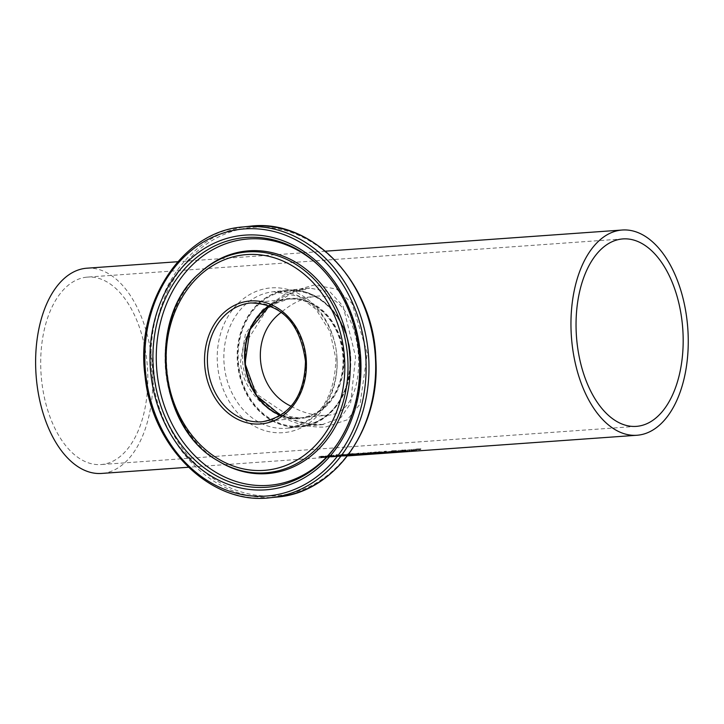 <?xml version="1.0" encoding="UTF-8"?>
<svg xmlns="http://www.w3.org/2000/svg" width="724" height="724" viewBox="0 0 724 724"><rect width="100%" height="100%" fill="white"/><g stroke="black" fill="none" stroke-linecap="round" stroke-linejoin="round"><path stroke-width="0.54" stroke-dasharray="3.62 2.71" d="M420.219 448.889L416.436 448.989L411.132 450.446L418.617 449.007L420.219 448.889L420.246 449.586L420.843 448.672M420.87 449.36L416.472 449.676L412.173 451.152L412.418 450.4L412.173 451.152L413.105 451.088L413.069 450.4M411.73 451.025L411.694 450.337M411.169 451.133L411.132 450.446M413.105 451.088L418.644 449.695L418.617 449.007M418.644 449.695L420.246 449.586M413.368 450.907L413.332 450.219M417.486 449.776L417.449 449.088M415.848 449.894L415.811 449.206M416.472 449.676L416.436 448.989M339.628 455.767L333.293 455.722L340.398 455.704L339.628 455.767L339.665 456.446L332.696 456.799L335.8 456.319L335.773 455.631M335.52 455.722L332.886 455.912L336.841 455.749L333.302 456.699L336.877 456.437L336.841 455.749M332.886 455.912L333.302 456.699L332.886 455.912M336.877 456.437L335.547 456.41M335.8 456.319L338.588 456.382L333.9 456.717L333.873 456.029M333.9 456.717L338.995 456.464L338.968 455.776M338.995 456.464L339.475 455.722M339.511 456.41L339.547 455.713M339.574 456.401L340.434 456.382L340.398 455.704M340.434 456.382L339.665 456.446M338.588 456.382L338.561 455.695M345.013 455.387L339.818 455.251L346.932 455.233L345.013 455.387L345.04 456.066L338.343 456.256L342.334 455.858L342.298 455.161M342.334 455.858L345.122 455.921L345.086 455.233M345.122 455.921L340.434 456.256L340.398 455.568M340.434 456.256L345.04 456.066M346.959 455.921L346.932 455.233M346.108 455.939L346.072 455.251M346.036 455.939L346.009 455.251M345.529 456.002L345.493 455.315M342.081 455.948L339.456 456.138L339.42 455.45L343.375 455.287L340.407 455.324L339.42 455.45L339.827 456.229L343.411 455.975L342.081 455.948L342.045 455.26M343.411 455.975L343.375 455.287M323.89 456.862L320.714 457.333L328.913 457.197L328.877 456.518L318.994 456.609L319.556 457.432L323.89 456.862L323.854 456.174L320.687 456.645L328.379 456.464L328.913 457.197L323.673 457.577L322.632 457.595L322.687 456.898M320.397 456.582L320.714 457.333L320.397 456.582M322.723 457.586L327.284 457.242L319.556 457.432L319.519 456.744L320.768 456.301L323.854 456.174M327.574 456.572L327.284 457.242L327.574 456.572M324.877 456.989L324.85 456.292M324.795 456.989L324.759 456.301M321.266 457.487L321.23 456.79M323.311 457.405L323.275 456.717M322.632 457.595L322.605 456.907M323.673 457.577L323.637 456.889M349.692 455.731L349.656 455.052L342 454.753L349.656 455.052M348.552 455.767L348.516 455.134M347.511 455.839L342.036 455.441L342 454.753M342.036 455.441L347.583 455.758M343.176 455.36L343.14 454.672M334.551 456.129L325.329 456.048L334.551 456.129L334.588 456.808L326.596 457.016L330.606 456.735L330.569 456.039M329.954 456.672L329.918 455.984M330.606 456.735L328.506 456.88L328.47 456.192M328.506 456.88L331.8 456.971L331.773 456.283M331.8 456.971L333.818 456.835L333.782 456.147M333.818 456.835L333.854 456.147M333.882 456.835L334.588 456.808M327.854 456.826L327.818 456.129M326.506 456.663L326.47 455.966M325.366 456.744L325.329 456.048M326.714 456.907L326.678 456.211M325.945 456.962L325.909 456.265M326.596 457.016L326.569 456.328M327.366 456.962L327.329 456.274M368.389 453.079L373.204 453.342L371.131 453.523L362.579 453.496L368.389 453.079L368.426 453.776M373.258 454.011L373.204 453.342L373.231 454.029M368.009 453.206L364 453.514L370.634 453.315L368.009 453.206L368.036 453.767M359.439 454.274L349.945 454.319L357.801 454.129L359.439 454.274L359.466 454.953M350.344 454.916L349.945 454.319L349.982 455.007M353.104 455.125L352.47 454.636L352.507 455.333M353.81 454.5L358.561 454.355L353.81 454.5L353.837 455.106M354.217 454.772L353.746 454.229L351.475 454.391L354.19 454.31L353.828 455.106M351.783 454.79L351.475 454.391L351.502 455.088M352.307 455.125L352.271 454.437L353.24 454.609L349.285 455.161L349.249 454.473L345.067 455.143L345.04 455.867L350.887 455.378L350.76 454.699L346.687 454.953L354.814 453.505L349.574 453.858L353.212 453.921L349.249 454.473M358.588 454.871L358.561 454.355M352.959 455.125L352.932 454.518M358.335 454.853L358.308 454.31M356.651 454.907L356.615 454.219M359.493 454.953L359.457 454.31M357.837 454.826L357.801 454.129M361.62 454.862L361.584 454.201M363.167 454.772L363.14 454.084M370.896 453.387L370.86 452.69L373.032 453.007L370.86 452.69M373.068 453.695L373.032 453.007M372.245 453.595L372.217 453.061M369.548 453.477L369.521 452.79M379.901 452.609L372.697 452.627L379.801 452.4L379.937 453.296M379.829 453.088L379.801 452.4L379.892 453.097M383.177 453.233L383.141 452.545L383.648 453.251M380.227 452.663L377.123 452.862L381.928 452.636L380.227 452.663L380.254 453.278M382.218 453.369L382.182 452.69L381.955 453.233M377.548 452.464L374.607 452.636L378.67 452.5L377.548 452.464L377.575 453.016M378.996 453.296L378.969 452.609L378.688 453.016M376.462 453.505L376.435 452.817M374.625 453.179L374.607 452.636M379.457 453.586L379.43 452.898M377.15 453.459L377.123 452.862M377.738 453.016L377.711 452.319M372.724 453.315L372.697 452.627M378.96 453.586L378.933 452.962M385.946 452.817L385.919 452.12L381.485 452.31L385.919 452.12M385.892 452.817L385.856 452.129M384.01 452.835L383.982 452.337M387.331 453.052L387.295 452.364M386.191 453.079L386.154 452.446M385.132 452.744L385.096 452.048M383.349 452.98L383.322 452.292M382.652 452.916L382.625 452.228M381.512 452.998L381.485 452.31M387.123 451.903L391.793 452.048L385.973 451.984L387.123 451.903L387.15 452.591M386.01 452.672L385.973 451.984M391.829 452.726L391.793 452.048M390.679 452.753L390.652 452.129M386.453 452.5L386.417 451.812L384.299 451.785L386.417 451.812M385.15 452.419L385.123 451.903M384.335 452.482L384.299 451.785M385.63 452.391L385.593 451.695M397.666 451.622L389.711 451.839L398.435 451.559L397.666 451.622L397.693 452.265M393.548 451.586L390.924 451.776L394.879 451.613L393.548 451.586L393.575 452.183M390.951 452.301L391.304 451.867L391.331 452.554M394.906 452.192L394.879 451.613M391.928 452.518L391.901 451.894M397.033 452.328L396.996 451.64M397.539 452.265L397.512 451.586M397.612 452.265L397.576 451.577M398.462 452.247L398.435 451.559M396.625 452.247L396.589 451.559M393.838 452.183L393.802 451.495M329.411 456.907L325.338 457.161L333.465 455.722L328.225 456.075L328.198 455.387L331.827 455.45L324.135 456.545L323.655 457.387L329.501 456.907L329.384 456.229L325.302 456.473L332.95 455.396L328.198 455.387M328.225 456.075L327.203 456.419L327.176 455.722M327.203 456.419L327.257 455.722M327.293 456.41L331.863 456.138L327.9 456.681L327.872 455.993M332.135 455.287L331.863 456.138L332.135 455.287M327.9 456.681L325.863 456.935L325.836 456.247M325.863 456.935L324.171 457.233L324.135 456.545L329.384 456.229M332.95 455.396L333.429 455.034L332.986 456.084L332.95 455.396M326.198 456.536L325.302 456.473L325.338 457.161L326.225 457.224L326.198 456.536M329.501 456.907L329.474 456.22M328.524 457.088L328.488 456.401M402.282 451.061L395.322 451.314L402.282 451.061L402.318 451.749M401.168 452.066L401.141 451.378M400.028 452.093L400.001 451.459M395.358 452.011L395.322 451.314M396.499 451.93L396.462 451.233M397.014 451.975L396.987 451.287M405.349 451.767L405.313 451.079M397.675 451.839L397.648 451.333M404.209 451.794L404.173 451.161M349.71 454.437L341.484 455.631L343.918 454.853L342.724 454.934L336.579 456.545L349.71 454.437L349.674 453.749L341.447 454.944L343.891 454.156L342.687 454.247L336.542 455.858L338.868 455.695L349.674 453.749M343.828 455.514L343.8 454.826L343.828 455.514M348.154 454.554L348.117 453.858M342.859 455.532L342.823 454.844M341.484 455.631L341.447 454.944M336.579 456.545L336.542 455.858M343.918 454.853L343.891 454.156M342.724 454.934L342.687 454.247M338.488 456.337L343.167 455.704L338.488 456.337L338.452 455.649L343.131 455.016L338.452 455.649M341.321 456.102L341.285 455.423M340.805 455.821L340.769 455.134M343.167 455.704L343.131 455.016L342.714 455.894M335.185 455.957L337.429 454.618L336.135 454.717L334.841 455.903L329.456 456.364L335.185 455.957L335.212 456.645L336.144 456.473L336.108 455.785M336.144 456.473L337.456 455.315L336.171 455.405L334.877 456.591L330.216 456.925L330.18 456.238M334.877 456.591L334.841 455.903M330.216 456.925L329.492 457.052L329.456 456.364M329.492 457.052L335.212 456.645M336.171 455.405L336.135 454.717M337.456 455.315L337.429 454.618M350.796 455.387L346.715 455.64L354.851 454.201L349.611 454.554L349.574 453.858M349.611 454.554L348.588 454.889L348.552 454.201M348.588 454.889L348.642 454.192M348.678 454.88L352.253 454.428L352.226 453.731M353.52 453.767L353.24 454.609L353.52 453.767M349.285 455.161L347.248 455.405L347.212 454.717M347.248 455.405L345.547 455.704L345.52 455.016L350.76 454.699M354.335 453.876L354.814 453.505L354.851 454.201L354.362 454.563L354.335 453.876M347.583 455.007L346.687 454.953L346.715 455.64L347.611 455.695L347.583 455.007M350.887 455.378L350.85 454.69M349.909 455.568L349.873 454.88M360.09 454.174L365.149 452.645L356.869 454.292L360.181 452.998L358.851 453.097L350.398 454.871L363.448 453.034L360.09 454.174L360.127 454.862L361.303 454.781L361.267 454.093M361.303 454.781L365.177 453.333L356.905 454.98L360.217 453.695L351.674 455.468L351.638 454.781M350.434 455.559L350.398 454.871M351.674 455.468L358.579 454.093L358.552 453.396M358.579 454.093L355.285 455.206L355.249 454.527M355.285 455.206L356.507 455.125L356.47 454.437M356.507 455.125L363.475 453.731L363.448 453.034M363.475 453.731L360.127 454.862M358.887 453.785L358.851 453.097M360.217 453.695L360.181 452.998M356.905 454.98L356.869 454.292M363.837 453.432L363.801 452.744M365.177 453.333L365.149 452.645M376.371 452.536L368.091 454.183L371.403 452.889L370.073 452.989L361.62 454.753L374.661 452.925L372.489 453.984L376.371 452.536L376.335 451.848L368.054 453.496L371.367 452.201L370.036 452.292L361.593 454.075L374.634 452.238L372.453 453.296L376.335 451.848M372.489 453.984L372.453 453.296M375.023 452.636L374.987 451.939M368.091 454.183L368.054 453.496M371.403 452.889L371.367 452.201M370.073 452.989L370.036 452.292M361.62 454.753L361.593 454.075M371.312 454.066L371.276 453.378M374.661 452.925L374.634 452.238M367.692 454.328L367.656 453.64M366.471 454.41L366.435 453.722M369.774 453.296L369.738 452.6M362.86 454.672L362.824 453.984M378.905 452.464L386.263 451.143L378.552 452.382L380.878 451.523L379.675 451.604L373.53 453.224L378.905 452.464L378.942 453.152L386.29 451.83L378.58 453.07L380.905 452.21L379.711 452.301L379.675 451.604M380.905 452.21L380.878 451.523M379.711 452.301L373.566 453.903L373.53 453.224M373.566 453.903L374.761 453.821L374.733 453.134M378.462 452.998L378.426 452.31M374.761 453.821L377.593 453.233L377.566 452.545M378.58 453.07L378.552 452.382M377.593 453.233L378.462 453.559L378.435 452.871M384.734 451.939L384.697 451.251M378.462 453.559L379.928 453.45L379.892 452.762M386.29 451.83L386.263 451.143M379.928 453.45L378.942 453.152M384.335 452.554L387.747 452.31L384.335 452.554L384.299 451.857L387.72 451.613L384.299 451.857M387.747 452.31L387.72 451.613M383.584 452.753L383.557 452.066M387.005 452.509L386.969 451.821M395.711 450.636L391.937 450.735L386.625 452.192L394.109 450.753L395.711 450.636L395.747 451.333L396.336 450.418M396.372 451.115L391.965 451.423L387.666 452.898L387.91 452.147L387.666 452.898L388.598 452.835L388.571 452.147M387.222 452.772L387.195 452.084M386.661 452.88L386.625 452.192M388.598 452.835L394.146 451.441L394.109 450.753M394.146 451.441L395.747 451.333M388.86 452.654L388.833 451.966M392.978 451.532L392.951 450.835M391.34 451.64L391.313 450.952M391.965 451.423L391.937 450.735M398.517 450.962L399.965 450.853L398.517 450.962L398.49 450.265L397.313 450.663L398.49 450.265M399.965 450.853L399.938 450.165M397.349 451.36L397.313 450.663M398.797 451.251L398.761 450.563M402.87 450.753L405.956 449.866L401.63 450.102L404.046 450.373L396.073 451.613L405.313 450.971L405.992 450.554L404.372 450.5L400.797 451.088L400.852 450.391M400.888 451.088L404.616 450.781L404.58 450.093L404.073 451.061L402.68 451.351L402.644 450.663M405.277 450.283L405.956 449.866L405.992 450.554L405.313 450.971L405.277 450.283M402.68 451.351L399.286 451.622L399.25 450.934M399.286 451.622L396.109 452.301L396.073 451.613M396.109 452.301L401.06 451.948L401.024 451.26M401.06 451.948L401.784 451.821L401.748 451.133M401.784 451.821L397.992 452.084L397.965 451.405M397.992 452.084L399.639 451.74L399.603 451.052M399.639 451.74L402.897 451.441M404.616 450.781L404.073 451.061L404.616 450.781M402.182 450.907L402.155 450.219M400.797 451.088L400.761 450.4M401.666 450.799L401.63 450.102M415.051 449.776L409.042 450.817L409.25 450.192L407.956 450.283L407.757 451.034L401.892 451.885L408.906 451.387L415.051 449.776L415.024 449.088L409.006 450.129L409.214 449.504L407.92 449.595L407.721 450.346L401.856 451.197L408.87 450.699L415.024 449.088M409.114 450.943L409.087 450.256M408.906 451.387L408.87 450.699M413.676 449.876L413.648 449.188M407.612 451.477L407.576 450.79M409.042 450.817L409.006 450.129M407.829 451.143L407.802 450.455M409.25 450.192L409.214 449.504M403.268 451.785L403.232 451.097M407.956 450.283L407.92 449.595M401.892 451.885L401.856 451.197M407.757 451.034L407.721 450.346M86.943 268.197A102.88 58.336 -94.1 0 1 152.456 366.67A102.88 58.336 -94.1 0 1 101.577 473.442M367.276 353.059L351.936 303.229L336.624 289.111L314.288 284.975L287.22 292.632L262.64 309.61L245.499 333.683L240.477 362.1C243.3 401.947 290.107 429.341 325.773 426.943L347.185 419.848L360.099 404.046L367.276 353.059M343.945 357.466A60.354 49.712 -95.8 0 0 266.866 306.922A60.354 49.712 -95.8 0 0 271.781 411.277A60.354 49.712 -95.8 0 0 343.945 357.466M350.163 357.33A67.902 55.92 -95.8 0 0 263.446 300.469A67.902 55.92 -95.8 0 0 268.984 417.866A67.902 55.92 -95.8 0 0 350.163 357.33M350.724 357.312A68.59 56.49 84.2 0 1 301.066 426.798A68.59 56.49 84.2 0 1 237.997 364.217A68.59 56.49 84.2 0 1 287.319 290.315A68.59 56.49 84.2 0 1 350.724 357.312M280.867 415.232A59.676 49.142 -95.8 0 0 299.003 418.029A59.676 49.142 -95.8 0 0 300.179 417.929A59.676 49.142 -95.8 0 0 343.221 355.059A59.676 49.142 -95.8 0 0 288.215 299.184A59.676 49.142 -95.8 0 0 269.826 305.673M322.071 424.662C290.252 426.798 245.282 400.463 242.685 362.081C239.182 324.406 278.007 291.383 309.646 288.071L330.09 291.944L343.14 306.27L355.593 356.823L350.624 403.331L340.778 417.775L322.071 424.662M291.12 406.245C303.121 412.952 314.678 415.974 325.773 415.332L326.94 415.232C375.964 414.49 365.158 287.211 314.985 296.487C303.365 297.854 292.17 303.103 281.392 312.225M86.699 277.174A93.966 53.286 85.9 0 0 41.168 375.385A93.966 53.286 85.9 0 0 100.944 464.555A93.966 53.286 85.9 0 0 147.406 367.032A93.966 53.286 85.9 0 0 87.577 277.093A93.966 53.286 85.9 0 0 86.699 277.174M333.909 456.473L333.873 455.785M337.818 456.563L337.782 455.876M338.515 456.536L338.479 455.849M338.162 456.364L338.126 455.686M333.321 456.41L333.293 455.722M332.696 456.799L332.66 456.111M339.221 456.328L339.194 455.649M339.855 455.948L339.818 455.251M344.687 455.903L344.66 455.215M346.19 455.984L346.163 455.296M344.343 456.093L344.316 455.405M340.434 456.011L340.407 455.324M320.795 456.998L320.768 456.301M321.601 457.088L321.565 456.401M322.868 457.333L322.832 456.645M325.049 457.224L325.013 456.536M327.121 457.351L327.085 456.663M325.221 457.297L325.194 456.618M326.316 457.378L326.28 456.69M330.732 456.989L330.705 456.301M333.058 456.898L333.022 456.211M333.456 456.898L333.42 456.211M329.954 457.07L329.927 456.382M371.919 453.912L371.883 453.224M371.168 454.21L371.131 453.523M367.412 454.401L367.376 453.758M364.67 453.867L364.634 453.17M365.385 453.821L365.367 453.269M370.661 453.848L370.634 453.315M365.195 454.391L365.158 453.704M353.764 454.762L353.746 454.229M357.421 455.161L357.385 454.473M354.163 455.306L354.136 454.618M351.303 454.817L351.267 454.12M354.878 454.826L354.851 454.138M355.384 454.934L355.348 454.247L355.384 454.934M352.507 455.324L352.47 454.636M357.774 455.134L357.737 454.473M358.244 454.853L358.208 454.165M377.828 453.414L377.792 452.726M375.774 453.097L375.747 452.554M380.435 453.514L380.399 452.826M378.516 453.36L378.489 452.762M375.113 453.143L375.086 452.455M381.548 453.432L381.521 452.781M385.24 452.753L385.204 452.165M384.643 452.772L384.607 452.084M391.937 452.238L391.91 451.649M395.847 452.419L395.82 451.731M396.544 452.364L396.517 451.713M396.191 452.228L396.164 451.541M391.358 452.274L391.322 451.577M331.664 455.695L331.637 455.007M330.877 455.948L330.841 455.26M329.809 456.491L329.773 455.803M325.438 457.351L325.411 456.663M329.646 456.645L329.61 455.957M327.465 456.862L327.438 456.174M398.417 451.767L398.39 451.079M398.861 451.74L398.834 451.17M400.272 451.704L400.245 451.124M401.539 451.722L401.512 451.161M341.52 456.156L341.493 455.477M338.904 456.373L338.868 455.695M339.674 456.247L339.647 455.559M341.855 455.74L341.818 455.052M353.05 454.174L353.013 453.477M351.194 454.962L351.158 454.274M346.823 455.821L346.787 455.134M351.022 455.125L350.995 454.437M348.85 455.333L348.823 454.645M400.915 451.532L400.888 450.844M400.426 451.686L400.39 450.998M403.684 450.753L403.657 450.057M404.372 450.5L404.345 449.812M269.654 305.6L287.826 299.22L250.667 302.967A59.676 49.142 84.2 0 1 305.827 361.258A59.676 49.142 84.2 0 1 262.631 421.712L299.79 417.965L280.704 415.341A59.676 49.142 -95.8 0 0 299.79 417.965A59.676 49.142 -95.8 0 0 342.986 357.511A59.676 49.142 -95.8 0 0 287.826 299.22A59.676 49.142 -95.8 0 0 269.627 305.591M350.335 357.357A68.59 56.49 84.2 0 1 300.686 426.834A68.59 56.49 84.2 0 1 237.608 364.253A68.59 56.49 84.2 0 1 286.939 290.351A68.59 56.49 84.2 0 1 350.335 357.357M336.995 358.697A68.59 56.49 -95.8 0 0 273.591 291.7A68.59 56.49 -95.8 0 0 224.259 365.602A68.59 56.49 -95.8 0 0 287.338 428.183A68.59 56.49 -95.8 0 0 336.995 358.697M243.011 226.947A136.076 112.075 -95.8 0 0 145.144 373.566A136.076 112.075 -95.8 0 0 270.287 497.732M276.984 497.053A136.076 112.075 84.2 0 1 151.841 372.896A136.076 112.075 84.2 0 1 249.708 226.268M375.475 359.113A134.727 110.953 -95.8 0 0 203.426 246.305A134.727 110.953 -95.8 0 0 214.413 479.243A134.727 110.953 -95.8 0 0 375.475 359.113M337.067 358.95A72.653 59.83 84.2 0 1 250.214 423.73A72.653 59.83 84.2 0 1 244.287 298.125A72.653 59.83 84.2 0 1 337.067 358.95M199.082 273.572A110.835 91.278 -95.8 0 0 217.942 460.799M200.059 272.667A111.777 92.057 -95.8 0 0 219.073 461.496C158.683 428.898 147.415 316.596 200.059 272.667M338.38 442.436A123.632 101.822 -95.8 0 0 338.814 441.794A123.632 101.822 -95.8 0 0 360.217 359.937A123.632 101.822 -95.8 0 0 321.311 268.097L320.216 267.002A125.324 103.215 84.2 0 1 359.647 360.099M337.954 443.079L338.814 441.794C354.308 417.902 361.466 390.607 360.281 359.891C358.027 323.185 345.04 292.577 321.311 268.097A123.632 101.822 -95.8 0 0 320.768 267.554M332.895 456.627L332.859 455.939M331.683 455.975L331.71 456.672M338.208 455.514L338.244 456.201M339.42 456.165L339.393 455.468M328.949 456.5L328.977 457.179M371.81 454.093L371.774 453.405L371.81 454.093M351.176 455.007L351.149 454.31M354.235 455.016L354.199 454.319M349.909 454.364L349.936 455.052M379.104 453.26L379.068 452.572M382.344 453.342L382.317 452.663M380.254 452.5L380.29 453.188M383.738 452.581L383.774 453.26M390.924 452.491L390.897 451.803M389.711 451.839L389.747 452.527M333.511 455.097L333.538 455.794M325.022 456.563L325.058 457.242M344.488 454.916L344.524 455.604M343.212 455.74L343.176 455.043M354.887 453.577L354.923 454.265M346.407 455.034L346.443 455.722M404.589 450.12L404.626 450.808M405.992 449.921L406.028 450.618M325.411 251.192L177.769 261.726M347.466 455.912L188.412 467.251M300.686 426.834C332.877 420.101 349.475 396.933 350.461 357.33C349.547 319.112 318.298 286.107 286.939 290.351L273.591 291.7L298.505 296.225L315.926 309.211L330.008 331.664L335.909 358.878C334.669 398.806 318.469 421.902 287.338 428.183L300.686 426.834M323.375 424.554L308.668 423.902L296.116 420.698L258.341 395.313L245.554 370.444L246.024 342.543L267.301 308.831L292.632 292.577L309.718 288.062M301.066 426.798L323.411 424.545M287.319 290.315L309.646 288.062M300.179 417.929L326.94 415.232M288.215 299.184L314.985 296.487M622.921 238.911L87.577 277.093M636.296 426.373L100.944 464.555"/><path stroke-width="1.09" d="M347.583 455.758L348.552 455.767M348.552 455.812L347.511 455.839M368.426 453.776L373.231 454.029L371.168 454.21L362.615 454.183L368.426 453.776M364.027 453.912L371.81 454.093L364.036 454.201L364 453.514M353.828 455.106L351.502 455.088L354.217 454.772M358.597 455.034L353.647 455.251L358.588 454.871M353.638 455.115L354.163 455.306M355.384 454.934L363.167 454.772L353.113 455.396L349.982 455.007L354.679 454.808M353.104 455.125L352.507 455.324M372.245 453.749L369.548 453.477L372.245 453.595M377.584 453.152L374.634 453.333L377.575 453.016M380.263 453.351L377.159 453.55L380.254 453.278M379.829 453.088L383.648 453.296L378.96 453.649L372.724 453.315L379.892 453.097M383.177 453.233L383.648 453.251M384.019 453.025L387.331 453.052L384.01 452.835M386.01 452.672L391.829 452.726L386.01 452.672M385.159 452.591L386.453 452.5L385.15 452.419M394.915 452.301L390.951 452.464L394.906 452.192M391.937 452.581L398.462 452.247L391.928 452.518M400.028 452.147L395.358 452.011L398.417 451.767L405.349 451.767L400.028 452.093M188.412 467.251L101.577 473.442A102.88 58.336 -94.1 0 1 36.2 376.67A102.88 58.336 -94.1 0 1 86.943 268.197L177.769 261.726M571.544 338.488A102.88 58.336 -94.1 0 1 622.287 230.015A102.88 58.336 -94.1 0 1 687.8 328.488A102.88 58.336 -94.1 0 1 636.93 435.26A102.88 58.336 -94.1 0 1 571.544 338.488M269.826 305.673A59.676 49.142 -95.8 0 0 245.3 363.484A59.676 49.142 -95.8 0 0 280.867 415.232M281.392 312.225C249.137 335.746 255.129 389.548 291.12 406.245M622.043 238.992A93.966 53.286 -94.1 0 1 622.921 238.911A93.966 53.286 -94.1 0 1 682.759 328.85A93.966 53.286 -94.1 0 1 636.296 426.373A93.966 53.286 -94.1 0 1 576.521 337.203A93.966 53.286 -94.1 0 1 622.043 238.992M363.937 454.482L363.91 453.93M269.627 305.591A59.676 49.142 -95.8 0 0 244.911 363.52A59.676 49.142 -95.8 0 0 280.686 415.35L256.604 395.702L245.029 363.502L249.952 329.646L269.654 305.6M262.631 421.712A59.676 49.142 84.2 0 1 207.752 367.267A59.676 49.142 84.2 0 1 250.667 302.967C281.898 303.818 300.161 323.275 305.474 361.321C304.514 395.892 290.233 416.019 262.631 421.712M306.361 361.339A61.73 50.843 -95.8 0 0 227.535 309.646A61.73 50.843 -95.8 0 0 232.567 416.372A61.73 50.843 -95.8 0 0 306.361 361.339M344.705 360.498A108.256 89.152 84.2 0 1 215.29 457.016A108.256 89.152 84.2 0 1 206.467 269.853A108.256 89.152 84.2 0 1 344.705 360.498M365.946 360.027A134.021 110.374 84.2 0 1 205.725 479.523A134.021 110.374 84.2 0 1 194.792 247.807A134.021 110.374 84.2 0 1 365.946 360.027M368.806 359.873A136.076 112.075 -95.8 0 0 243.011 226.947C182.059 231.164 134.908 303.401 145.072 376.254C151.922 447.559 211.308 505.442 270.287 497.732A136.076 112.075 -95.8 0 0 368.806 359.873M375.503 359.204A136.076 112.075 84.2 0 1 276.984 497.053C334.461 492.863 380.471 428.391 375.856 359.14C374.064 283.41 312.116 217.87 249.708 226.268A136.076 112.075 84.2 0 1 375.503 359.204M360.814 360.145A127.795 105.252 -95.8 0 0 197.616 253.138A127.795 105.252 -95.8 0 0 208.032 474.084A127.795 105.252 -95.8 0 0 360.814 360.145M347.855 360.344A110.835 91.278 -95.8 0 0 293.618 263.029A110.835 91.278 -95.8 0 0 199.082 273.572C146.483 318.053 157.524 427.703 217.942 460.799A110.835 91.278 -95.8 0 0 347.855 360.344M217.942 460.799L219.073 461.496A111.777 92.057 -95.8 0 0 350.099 360.181A111.777 92.057 -95.8 0 0 295.392 262.043A111.777 92.057 -95.8 0 0 200.059 272.667L199.082 273.572M359.647 360.099A125.324 103.215 84.2 0 1 337.954 443.079A125.324 103.215 84.2 0 1 192.665 457.894A125.324 103.215 84.2 0 1 174.891 281.464A125.324 103.215 84.2 0 1 320.216 267.002C344.135 291.663 357.276 322.705 359.62 360.118C360.787 391.394 353.565 419.042 337.954 443.079M320.768 267.554A123.632 101.822 -95.8 0 0 177.814 282.568A123.632 101.822 -95.8 0 0 195.308 456.22A123.632 101.822 -95.8 0 0 338.38 442.436M371.81 454.093L371.774 453.405M351.176 455.007L351.149 454.31M354.235 455.016L354.199 454.319M353.647 455.251L353.611 454.563M379.104 453.26L379.068 452.572M382.344 453.342L382.317 452.663M390.924 452.491L390.897 451.803M622.287 230.015L325.411 251.192M636.93 435.26L347.466 455.912M270.287 497.732L276.984 497.053M243.011 226.947L249.708 226.268"/></g></svg>
